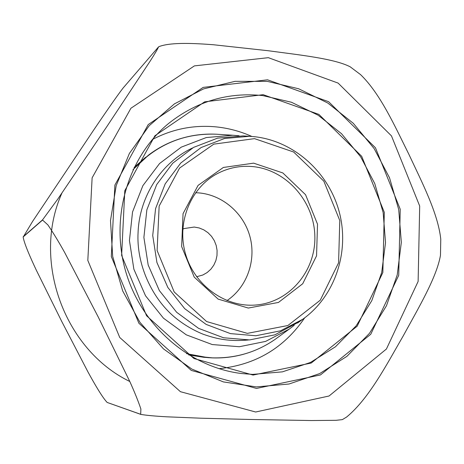 <?xml version="1.0" encoding="UTF-8"?>
<svg xmlns="http://www.w3.org/2000/svg" width="464" height="464" viewBox="0 0 464 464"><rect width="100%" height="100%" fill="white"/><g stroke="black" fill="none" stroke-linecap="round" stroke-linejoin="round"><path stroke-width="0.7" d="M342.299 419.63L336.075 420.314L311.309 420.535L249.852 419.468L200.837 418.203L166.744 416.811C155.017 416.156 146.392 415.355 140.859 414.416L107.149 402.439L140.691 414.311L140.876 408.987C138.156 400.948 134.432 391.72 129.705 381.298L98.287 317.092L64.658 252.48C58.858 242.051 53.273 232.87 47.902 224.924L42.555 220.052L23.391 236.75L23.206 237.342C24.424 244.012 30.317 257.45 36.32 270.187L61.648 321.279L88.021 372.041C94.772 384.401 102.434 397.52 107.149 402.439M23.403 236.57L42.566 219.843L57.861 198.981L106.604 126.962L150.266 60.946C155.051 53.441 157.812 48.761 158.549 46.893L123.041 88.09C116.487 96.553 103.582 115.466 93.647 130.094L32.573 221.438L23.391 236.75M160.086 46.22C172.382 42.114 195.118 43.367 213.289 44.73L268.325 50.744C298.7 54.903 334.103 58.493 350.187 66.81L360.574 74.629C380.486 93.902 394.806 126.127 408.761 154.077C422.014 182.393 438.016 213.312 440.765 239.14L440.475 255.287C436.694 277.449 418.424 308.032 403.059 336.209C387.162 363.544 369.187 398.518 346.567 417.072L342.304 419.642M251.865 136.462C240.578 131.405 228.804 128.226 216.543 126.927C194.027 124.7 172.614 128.911 152.296 139.56M218.979 368.683C255.548 364.919 284.107 347.983 304.662 317.863M254.521 138.637L213.823 144.136L179.603 168.061L159.146 206.08L157.116 250.519L174.174 291.943L206.613 321.552L247.358 333.367L287.895 325.513L320.264 300.202L338.581 262.798L339.781 220.522L323.843 181.175L293.619 152.001L254.521 138.637M253.622 163.154L223.352 167.463L198.07 185.403L183.06 213.637L181.633 246.488L194.219 277.112L218.132 299.106L248.292 308.055L278.47 302.435L302.731 283.724L316.552 255.832L317.515 224.176L305.556 194.712L282.866 172.956L253.622 163.154M253.976 136.648C293.712 140.749 328.611 172.092 339.219 211.851C349.873 251.592 335.234 296.09 302.725 319.278L280.534 330.809L255.873 335.756L230.451 333.616L206.12 324.4L184.701 308.659L167.864 287.5L156.919 262.479L152.726 235.492L155.579 208.597L165.207 183.831L180.792 162.992L201.098 147.546L224.564 138.487L249.475 136.306L253.976 136.648M245.247 136.039L243.148 135.906L217.616 138.133L193.563 147.395L172.736 163.2L156.733 184.521L146.844 209.873L143.892 237.4L148.178 265.025L159.384 290.626L176.645 312.272L198.598 328.361L223.538 337.763L249.591 339.926L274.868 334.834L299.303 321.778M239.099 135.784L232.812 135.25L206.277 137.553L181.244 147.158L159.558 163.537L142.877 185.658L132.542 211.961L129.439 240.526L133.864 269.19L145.51 295.748L163.461 318.188L186.29 334.84L212.239 344.549L239.331 346.736L265.605 341.405L289.234 329.109L294.251 325.287M196.626 276.741L202.855 275.001L207.159 272.536L210.865 269.201L213.811 265.147L215.882 260.542L216.99 255.577L217.088 250.461L216.183 245.415L214.304 240.642L211.532 236.338L207.982 232.696L203.8 229.86L199.16 227.952L194.259 227.053L184.167 228.543L182.77 229.135M226.989 300.591C246.854 287.286 256.302 260.849 250.09 237.139C243.919 213.417 222.749 194.921 198.911 192.902L195.593 192.722M252.538 166.564C240.311 165.491 228.717 167.771 217.749 173.414C190.681 187.404 176.297 222.639 185.577 254.139C194.648 285.696 225.69 307.713 256.041 304.993C289.826 302.273 316.094 270.489 314.836 235.747C313.954 200.993 286.05 169.586 252.538 166.564M61.869 193.198C31.738 260.42 64.148 349.694 129.798 381.501M268.331 57.675L194.393 65.888L130.918 108.245L92.121 177.84L87.818 260.408L119.741 337.479L180.432 391.697L255.664 412.009L329.057 396.001L386.419 349.015L418.122 281.457L419.694 206.057L391.471 135.894L338.117 83.097L268.331 57.675M262.688 95.578C228.166 92.011 196.898 101.233 168.884 123.244C128.29 156.293 109.811 217.03 125.721 271.562C141.555 326.105 189.735 367.442 241.732 373.549L252.607 374.39L282.419 371.855L310.48 362.442L335.437 346.788L356.172 325.815L371.803 300.626L381.704 272.467L385.526 242.666L383.16 212.576L374.75 183.535L360.667 156.838L341.51 133.69L318.089 115.182L291.421 102.237L262.688 95.578M267.537 79.814L328.611 101.703L375.457 147.772L400.229 209.247L398.727 275.297L370.753 334.254L320.467 374.941L256.505 388.432L191.301 370.423L138.898 323.269L111.319 256.563L114.886 185.072L148.236 124.572L203.162 87.394L267.537 79.814M253.06 375.057L193.952 358.533L146.56 315.752L121.626 255.391L124.799 190.687L154.901 135.772L204.659 101.825L263.187 94.679L318.89 114.399L361.688 156.287L384.302 212.332L382.846 272.548L357.187 326.186L311.251 363.028L253.06 375.057M256.354 386.912L289.008 384.012L319.684 373.578L346.921 356.34L369.501 333.314L386.483 305.724L397.219 274.932L401.331 242.376L398.715 209.519L389.528 177.805L374.175 148.637L353.301 123.308L327.775 103.014L298.671 88.769L267.287 81.362L235.057 81.339L203.551 88.897L174.4 103.884L149.193 125.727L129.386 153.433L116.203 185.617L110.49 220.58L112.677 256.366L122.693 290.957L139.966 322.381L163.473 348.887L191.823 369.06L223.37 381.907L256.354 386.912M218.48 134.345L216.166 134.2C183.5 133.052 155.776 144.901 132.994 169.743M186.493 353.568L199.323 356.532L212.321 357.854C235.753 358.475 256.899 352.164 275.749 338.929L277.623 337.566M244.064 354.107C233.717 357.025 223.097 358.283 212.21 357.889L207.866 357.628L186.679 353.69M133.087 169.546L148.851 154.848C158.775 147.395 169.586 141.914 181.285 138.394M145.603 157.302L134.102 167.417L148.851 154.848C169.111 139.995 191.551 133.11 216.166 134.2L232.812 135.25M203.812 357.297L188.686 354.943L203.812 357.297L212.216 357.889C235.689 358.504 256.865 352.188 275.749 338.929L289.234 329.109M160.08 46.203L158.543 46.887M23.2 237.342L23.246 236.588M249.475 136.306L243.148 135.906M302.725 319.278L297.604 323.014M192.525 147.981C161.803 162.278 139.513 195.843 138.086 232.249C136.196 264.167 151.803 298.004 174.493 317.057C183.222 324.272 192.74 329.985 203.046 334.184C217.541 339.277 229.535 341.614 248.408 339.984"/></g></svg>
